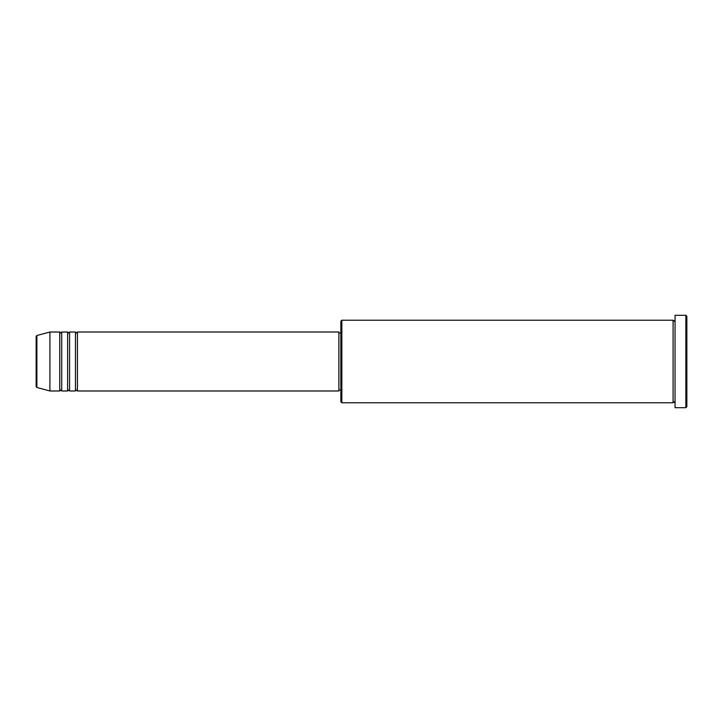 <?xml version="1.0" encoding="UTF-8"?>
<svg xmlns="http://www.w3.org/2000/svg" width="723" height="723" viewBox="0 0 723 723"><rect width="100%" height="100%" fill="white"/><g stroke="black" fill="none" stroke-linecap="round" stroke-linejoin="round"><path stroke-width="0.54" stroke-dasharray="3.62 2.71" d="M77.433 390.989L77.433 332.011M75.463 390.989L75.463 332.011M69.571 390.989L69.571 332.011M67.6 390.989L67.6 332.011M61.708 390.989L61.708 332.011M59.738 390.989L59.738 332.011M340.858 321.202L340.858 401.798M341.843 402.783L341.843 320.217M686.85 406.715L686.85 316.285M685.865 315.3L685.865 407.7M675.056 407.7L675.056 315.3M673.086 402.783L673.086 320.217M338.888 390.989L338.888 332.011M49.914 390.989L49.914 332.011M36.15 336.457L36.15 361.5M675.056 361.5L675.056 402.783L675.056 361.5M340.858 361.5L340.858 332.996L340.858 361.5M36.882 387.492L36.882 335.508"/><path stroke-width="1.08" d="M36.15 361.5L36.15 386.543L36.15 336.457L36.882 335.508L36.882 387.492L36.15 386.543M77.433 332.011L77.433 390.989L338.888 390.989L338.888 332.011L77.433 332.011L76.448 332.996L75.463 332.011L75.463 390.989L69.571 390.989L69.571 332.011L75.463 332.011M67.6 332.011L67.6 390.989L61.708 390.989L61.708 332.011L67.6 332.011L68.586 332.996L69.571 332.011M59.738 332.011L59.738 390.989L49.914 390.989L49.914 332.011L59.738 332.011L60.723 332.996L61.708 332.011M341.843 402.783L340.858 401.798L340.858 321.202L341.843 320.217L341.843 402.783L673.086 402.783L673.086 320.217L674.071 321.202L675.056 320.217M685.865 315.3L686.85 316.285L686.85 406.715L685.865 407.7L685.865 315.3L675.056 315.3L675.056 407.7L685.865 407.7M338.888 390.004L340.858 390.004M36.882 387.492L49.914 390.989M36.882 335.508L49.914 332.011M341.843 320.217L673.086 320.217M338.888 332.996L340.858 332.996M675.056 402.783L674.071 401.798L673.086 402.783M61.708 390.989L60.723 390.004L59.738 390.989M69.571 390.989L68.586 390.004L67.6 390.989M77.433 390.989L76.448 390.004L75.463 390.989"/></g></svg>
